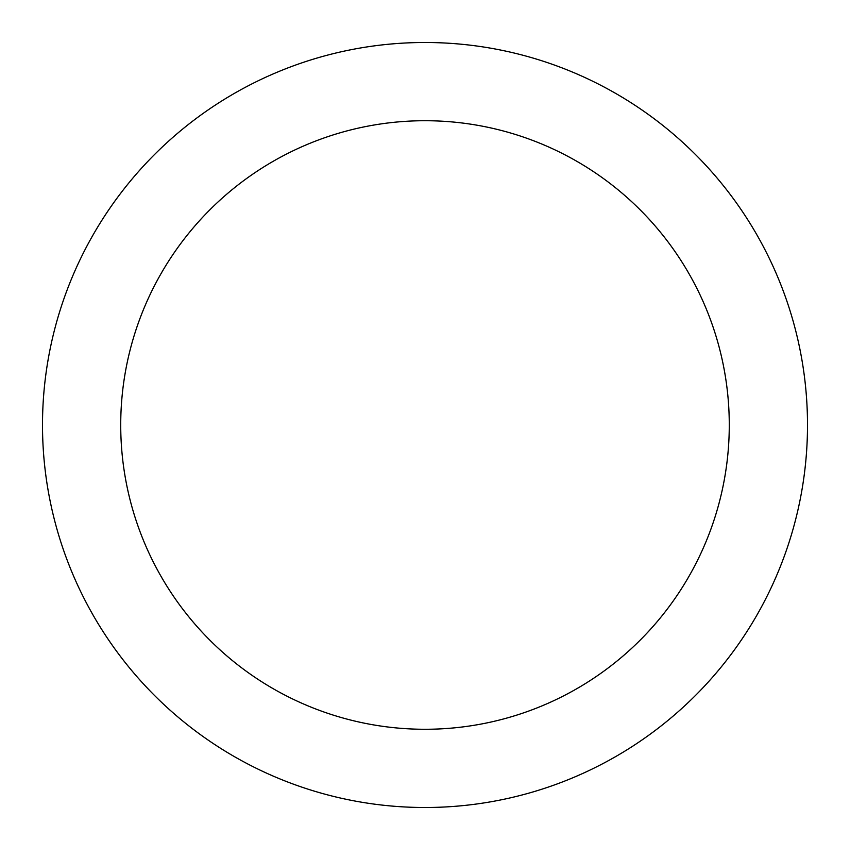 <?xml version="1.0" encoding="UTF-8"?>
<svg xmlns="http://www.w3.org/2000/svg" width="850" height="850" viewBox="0 0 850 850"><rect width="100%" height="100%" fill="white"/><g stroke="black" fill="none" stroke-linecap="round" stroke-linejoin="round"><path stroke-width="1.27" d="M120.721 425A304.279 304.279 0 0 0 577.139 688.511A304.279 304.279 0 0 0 577.139 161.489A304.279 304.279 0 0 0 120.721 425M42.5 425A382.5 382.5 0 0 0 616.25 756.256A382.5 382.5 0 0 0 616.25 93.744A382.5 382.5 0 0 0 42.5 425"/></g></svg>
